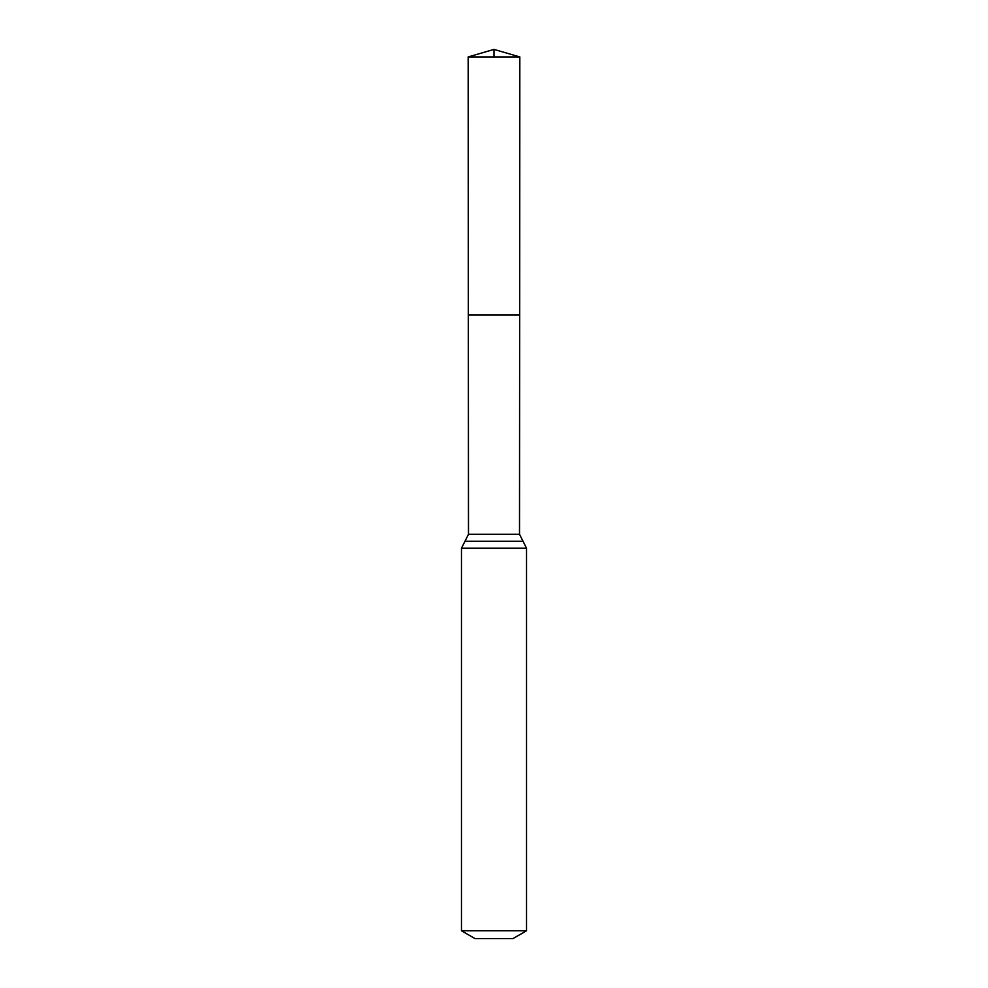 <?xml version="1.0" encoding="UTF-8"?>
<svg xmlns="http://www.w3.org/2000/svg" width="988" height="988" viewBox="0 0 988 988"><rect width="100%" height="100%" fill="white"/><g stroke="black" fill="none" stroke-linecap="round" stroke-linejoin="round"><path stroke-width="1.48" d="M461.47 930.77L526.53 930.77L512.982 938.6L475.018 938.6L461.47 930.77L461.47 548.216L468.485 534.286L519.515 534.286L519.824 56.934L468.176 56.934L494 49.4L494 56.934M468.485 534.286L468.337 314.962L519.663 314.962L468.337 314.962L468.176 56.934M526.53 930.77L526.53 548.216L519.515 534.286M494 314.962L519.663 314.962L519.824 56.934L494 49.4L519.824 56.934M461.47 548.216L526.53 548.216M464.978 541.251L523.023 541.251"/></g></svg>
